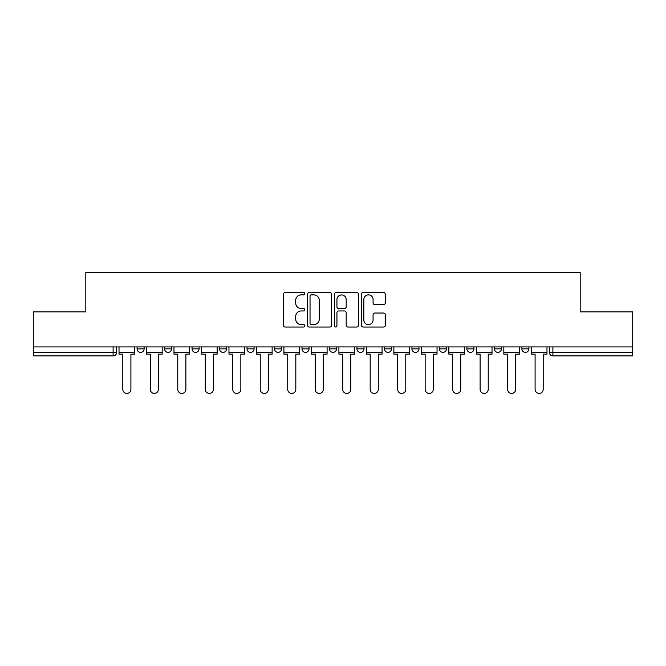<?xml version="1.0" encoding="UTF-8"?>
<svg xmlns="http://www.w3.org/2000/svg" width="666" height="666" viewBox="0 0 666 666"><rect width="100%" height="100%" fill="white"/><g stroke="black" fill="none" stroke-linecap="round" stroke-linejoin="round"><path stroke-width="1" d="M304.812 293.656A1.207 1.207 0 0 0 303.596 292.449L285.223 292.449A1.732 1.732 0 0 0 283.491 294.181L283.491 325.308A1.732 1.732 0 0 0 285.223 327.039L303.596 327.039A1.207 1.207 0 0 0 304.812 325.824A1.207 1.207 0 0 0 303.596 324.617L301.223 324.617A5.536 5.536 0 0 1 295.687 319.081L295.687 316.492A5.536 5.536 0 0 1 301.223 310.955L303.596 310.955A1.207 1.207 0 0 0 304.812 309.74A1.207 1.207 0 0 0 303.596 308.533L301.223 308.533A5.536 5.536 0 0 1 295.687 302.997L295.687 300.408A5.536 5.536 0 0 1 301.223 294.871L303.596 294.871A1.207 1.207 0 0 0 304.812 293.656M411.929 346.919L411.929 348.859L418.981 348.859A3.521 3.521 0 0 1 415.459 352.381A3.521 3.521 0 0 1 411.929 348.859L411.929 346.919M384.449 346.919L384.449 348.859L391.491 348.859A3.521 3.521 0 0 1 387.97 352.381A3.521 3.521 0 0 1 384.449 348.859L384.449 346.919M247.019 348.859L247.019 346.919L247.019 348.859A3.521 3.521 0 0 0 250.541 352.381A3.521 3.521 0 0 1 247.019 348.859L254.071 348.859A3.521 3.521 0 0 1 250.541 352.381M219.53 346.919L219.53 348.859L226.582 348.859A3.521 3.521 0 0 1 223.06 352.381A3.521 3.521 0 0 1 219.53 348.859L219.53 346.919M192.049 346.919L192.049 348.859L199.092 348.859A3.521 3.521 0 0 1 195.571 352.381A3.521 3.521 0 0 1 192.049 348.859L192.049 346.919M164.56 348.859L164.56 346.919L164.56 348.859A3.521 3.521 0 0 0 168.082 352.381A3.521 3.521 0 0 1 164.56 348.859L171.612 348.859A3.521 3.521 0 0 1 168.082 352.381A3.521 3.521 0 0 0 171.612 348.859A3.521 3.521 0 0 1 168.082 352.381M137.079 348.859L137.079 346.919L137.079 348.859A3.521 3.521 0 0 0 140.601 352.381A3.521 3.521 0 0 1 137.079 348.859L144.122 348.859A3.521 3.521 0 0 1 140.601 352.381A3.521 3.521 0 0 0 144.122 348.859A3.521 3.521 0 0 1 140.601 352.381M383.541 304.645A1.732 1.732 0 0 0 385.273 302.913L385.273 294.181A1.732 1.732 0 0 0 383.541 292.449L363.137 292.449A1.732 1.732 0 0 0 361.405 294.181L361.405 325.308A1.732 1.732 0 0 0 363.137 327.039L383.541 327.039A1.732 1.732 0 0 0 385.273 325.308L385.273 314.76A1.732 1.732 0 0 0 383.541 313.028L374.808 313.028A1.732 1.732 0 0 0 373.077 314.76L373.077 319.988A4.629 4.629 0 0 1 368.456 324.617A4.629 4.629 0 0 1 363.827 319.988L363.827 299.492A4.629 4.629 0 0 1 368.456 294.871A4.629 4.629 0 0 1 373.077 299.492L373.077 302.913A1.732 1.732 0 0 0 374.808 304.645L383.541 304.645M33.3 346.919L33.3 311.855L85.806 311.855L85.806 272.569L580.194 272.569L580.194 311.855L632.7 311.855L632.7 346.919L33.3 346.919L33.3 352.381L116.642 352.381L116.642 346.919M331.485 294.181A1.732 1.732 0 0 0 329.753 292.449L309.349 292.449A1.732 1.732 0 0 0 307.617 294.181L307.617 325.308A1.732 1.732 0 0 0 309.349 327.039L329.753 327.039A1.732 1.732 0 0 0 331.485 325.308L331.485 294.181M336.247 292.449L356.651 292.449A1.732 1.732 0 0 1 358.383 294.181L358.383 325.308A1.732 1.732 0 0 1 356.651 327.039L347.918 327.039A1.732 1.732 0 0 1 346.187 325.308L346.187 312.687A1.732 1.732 0 0 0 344.455 310.955L338.661 310.955A1.732 1.732 0 0 0 336.938 312.687L336.938 325.824A1.207 1.207 0 0 1 335.722 327.039A1.207 1.207 0 0 1 334.515 325.824L334.515 294.181A1.732 1.732 0 0 1 336.247 292.449M549.358 346.919L549.358 352.381L632.7 352.381L632.7 355.902L552.888 355.902A3.521 3.521 0 0 1 549.358 352.381A3.521 3.521 0 0 0 552.888 355.902L552.888 346.919M632.7 346.919L632.7 352.381M113.112 346.919L113.112 355.902A3.521 3.521 0 0 0 116.642 352.381A3.521 3.521 0 0 1 113.112 355.902L33.3 355.902L33.3 352.381M528.921 346.919L528.921 348.859A3.521 3.521 0 0 1 525.399 352.381A3.521 3.521 0 0 1 521.878 348.859L528.921 348.859A3.521 3.521 0 0 1 525.399 352.381A3.521 3.521 0 0 0 528.921 348.859M521.878 346.919L521.878 348.859M501.44 346.919L501.44 348.859A3.521 3.521 0 0 1 497.918 352.381A3.521 3.521 0 0 1 494.388 348.859A3.521 3.521 0 0 0 497.918 352.381M494.388 346.919L494.388 348.859L501.44 348.859M473.951 346.919L473.951 348.859A3.521 3.521 0 0 1 470.429 352.381A3.521 3.521 0 0 1 466.908 348.859L473.951 348.859L473.951 346.919M466.908 346.919L466.908 348.859M446.47 346.919L446.47 348.859A3.521 3.521 0 0 1 442.94 352.381A3.521 3.521 0 0 1 439.418 348.859L446.47 348.859A3.521 3.521 0 0 1 442.94 352.381A3.521 3.521 0 0 0 446.47 348.859L446.47 346.919M439.418 346.919L439.418 348.859M418.981 346.919L418.981 348.859M391.491 346.919L391.491 348.859L391.491 346.919M364.011 346.919L364.011 348.859A3.521 3.521 0 0 1 360.489 352.381A3.521 3.521 0 0 1 356.959 348.859L364.011 348.859L364.011 346.919M356.959 346.919L356.959 348.859M336.521 346.919L336.521 348.859A3.521 3.521 0 0 1 333 352.381A3.521 3.521 0 0 1 329.479 348.859L336.521 348.859M329.479 346.919L329.479 348.859M309.041 346.919L309.041 348.859A3.521 3.521 0 0 1 305.511 352.381A3.521 3.521 0 0 1 301.989 348.859A3.521 3.521 0 0 0 305.511 352.381M301.989 346.919L301.989 348.859L309.041 348.859M281.551 346.919L281.551 348.859A3.521 3.521 0 0 1 278.03 352.381A3.521 3.521 0 0 1 274.509 348.859A3.521 3.521 0 0 0 278.03 352.381A3.521 3.521 0 0 0 281.551 348.859A3.521 3.521 0 0 1 278.03 352.381M274.509 346.919L274.509 348.859L281.551 348.859M254.071 346.919L254.071 348.859M226.582 346.919L226.582 348.859A3.521 3.521 0 0 1 223.06 352.381A3.521 3.521 0 0 0 226.582 348.859L226.582 346.919M199.092 346.919L199.092 348.859A3.521 3.521 0 0 1 195.571 352.381A3.521 3.521 0 0 0 199.092 348.859L199.092 346.919M171.612 346.919L171.612 348.859L171.612 346.919M144.122 346.919L144.122 348.859L144.122 346.919M311.255 294.871A1.207 1.207 0 0 0 310.04 296.079L310.04 323.401A1.207 1.207 0 0 0 311.255 324.617L313.761 324.617A5.536 5.536 0 0 0 319.297 319.081L319.297 300.408A5.536 5.536 0 0 0 313.761 294.871L311.255 294.871M346.187 299.583A4.629 4.629 0 0 0 341.558 294.955A4.629 4.629 0 0 0 336.938 299.583L336.938 306.801A1.732 1.732 0 0 0 338.661 308.533L344.455 308.533A1.732 1.732 0 0 0 346.187 306.801L346.187 299.583M119.014 352.381L119.014 354.145L122.802 354.145L122.802 389.377A4.054 4.054 0 0 0 126.856 393.431A4.054 4.054 0 0 0 130.911 389.377L130.911 354.145L134.699 354.145L134.699 352.381L119.014 352.381L119.014 346.919M134.699 352.381L134.699 346.919M146.503 352.381L146.503 354.145L150.291 354.145L150.291 389.377A4.054 4.054 0 0 0 154.346 393.431A4.054 4.054 0 0 0 158.391 389.377L158.391 354.145L162.179 354.145L162.179 352.381L146.503 352.381L146.503 346.919M162.179 352.381L162.179 346.919M173.984 352.381L173.984 354.145L177.772 354.145L177.772 389.377A4.054 4.054 0 0 0 181.826 393.431A4.054 4.054 0 0 0 185.881 389.377L185.881 354.145L189.668 354.145L189.668 352.381L173.984 352.381L173.984 346.919M189.668 352.381L189.668 346.919M201.473 352.381L201.473 354.145L205.261 354.145L205.261 389.377A4.054 4.054 0 0 0 209.315 393.431A4.054 4.054 0 0 0 213.37 389.377L213.37 354.145L217.158 354.145L217.158 352.381L201.473 352.381L201.473 346.919M217.158 352.381L217.158 346.919M228.962 352.381L228.962 354.145L232.75 354.145L232.75 389.377A4.054 4.054 0 0 0 236.796 393.431A4.054 4.054 0 0 0 240.851 389.377L240.851 354.145L244.638 354.145L244.638 352.381L228.962 352.381L228.962 346.919M244.638 352.381L244.638 346.919M256.443 352.381L256.443 354.145L260.231 354.145L260.231 389.377A4.054 4.054 0 0 0 264.285 393.431A4.054 4.054 0 0 0 268.34 389.377L268.34 354.145L272.128 354.145L272.128 352.381L256.443 352.381L256.443 346.919M272.128 352.381L272.128 346.919M283.932 352.381L283.932 354.145L287.72 354.145L287.72 389.377A4.054 4.054 0 0 0 291.775 393.431A4.054 4.054 0 0 0 295.821 389.377L295.821 354.145L299.608 354.145L299.608 352.381L283.932 352.381L283.932 346.919M299.608 352.381L299.608 346.919M311.413 352.381L311.413 354.145L315.201 354.145L315.201 389.377A4.054 4.054 0 0 0 319.255 393.431A4.054 4.054 0 0 0 323.31 389.377L323.31 354.145L327.098 354.145L327.098 352.381L311.413 352.381L311.413 346.919M327.098 352.381L327.098 346.919M338.902 352.381L338.902 354.145L342.69 354.145L342.69 389.377A4.054 4.054 0 0 0 346.745 393.431A4.054 4.054 0 0 0 350.799 389.377L350.799 354.145L354.587 354.145L354.587 352.381L338.902 352.381L338.902 346.919M354.587 352.381L354.587 346.919M366.392 352.381L366.392 354.145L370.179 354.145L370.179 389.377A4.054 4.054 0 0 0 374.225 393.431A4.054 4.054 0 0 0 378.28 389.377L378.28 354.145L382.068 354.145L382.068 352.381L366.392 352.381L366.392 346.919M382.068 352.381L382.068 346.919M393.872 352.381L393.872 354.145L397.66 354.145L397.66 389.377A4.054 4.054 0 0 0 401.715 393.431A4.054 4.054 0 0 0 405.769 389.377L405.769 354.145L409.557 354.145L409.557 352.381L393.872 352.381L393.872 346.919M409.557 352.381L409.557 346.919M421.362 352.381L421.362 354.145L425.149 354.145L425.149 389.377A4.054 4.054 0 0 0 429.204 393.431A4.054 4.054 0 0 0 433.25 389.377L433.25 354.145L437.038 354.145L437.038 352.381L421.362 352.381L421.362 346.919M437.038 352.381L437.038 346.919M448.842 352.381L448.842 354.145L452.63 354.145L452.63 389.377A4.054 4.054 0 0 0 456.685 393.431A4.054 4.054 0 0 0 460.739 389.377L460.739 354.145L464.527 354.145L464.527 352.381L448.842 352.381L448.842 346.919M464.527 352.381L464.527 346.919M476.332 352.381L476.332 354.145L480.119 354.145L480.119 389.377A4.054 4.054 0 0 0 484.174 393.431A4.054 4.054 0 0 0 488.228 389.377L488.228 354.145L492.016 354.145L492.016 352.381L476.332 352.381L476.332 346.919M492.016 352.381L492.016 346.919M503.821 352.381L503.821 354.145L507.609 354.145L507.609 389.377A4.054 4.054 0 0 0 511.655 393.431A4.054 4.054 0 0 0 515.709 389.377L515.709 354.145L519.497 354.145L519.497 352.381L503.821 352.381L503.821 346.919M519.497 352.381L519.497 346.919M531.302 352.381L531.302 354.145L535.089 354.145L535.089 389.377A4.054 4.054 0 0 0 539.144 393.431A4.054 4.054 0 0 0 543.198 389.377L543.198 354.145L546.986 354.145L546.986 352.381L531.302 352.381L531.302 346.919M546.986 352.381L546.986 346.919M552.888 355.902A3.521 3.521 0 0 1 549.358 352.381"/></g></svg>
